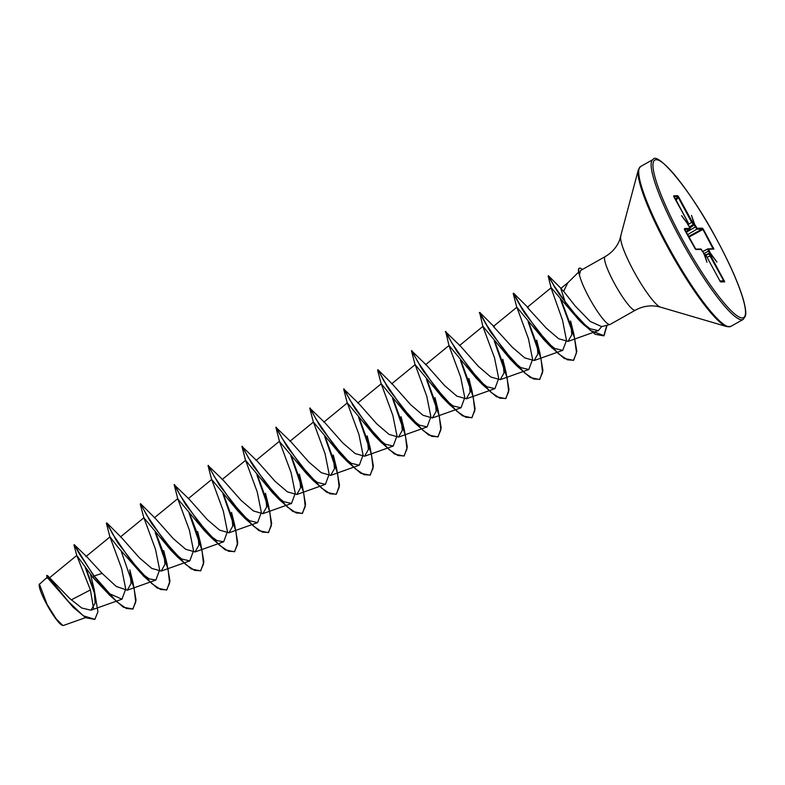 <?xml version="1.0" encoding="UTF-8"?>
<svg xmlns="http://www.w3.org/2000/svg" width="785" height="785" viewBox="0 0 785 785"><rect width="100%" height="100%" fill="white"/><g stroke="black" fill="none" stroke-linecap="round" stroke-linejoin="round"><path stroke-width="1.18" d="M94.749 619.394L85.732 617.736L73.358 607.413L47.149 577.348L39.25 584.433A23.805 3.945 60.6 0 0 46.904 604.646A23.805 3.945 60.6 0 0 62.329 625.311L63.448 625.468L85.536 617.618M39.368 584.03L47.129 604.489L56.147 618.786L62.79 625.449M578.643 272.081L567.732 282.855L563.64 291.304L575.307 306.121L590.183 321.438L601.663 326.609L609.876 324.529A30.743 5.093 -119.4 0 1 589.221 297.8A30.743 5.093 -119.4 0 1 579.438 274.593L579.33 274.819A29.585 4.906 -119.4 0 1 579.036 268.372L579.32 268.215A29.585 4.906 -119.4 0 1 582.362 269.5M579.438 274.593L580.547 270.521L605.137 256.646A30.743 5.093 60.6 0 0 614.488 283.532A30.743 5.093 60.6 0 0 635.359 310.183L610.092 324.44A30.743 5.093 -119.4 0 1 609.876 324.529M694.018 224.657L694.686 224.431L694.176 224.961L693.312 224.392L691.614 222.224L677.72 196.417L673.932 196.505M709.728 253.712L710.562 253.997A0.657 0.648 -91.2 0 0 709.983 253.663L709.552 253.663A0.657 0.648 -91.2 0 0 709.306 253.722L710.003 255.949L707.049 257.284M704.066 253.8A0.657 0.648 88.8 0 1 704.528 254.124L706.961 262.259L703.782 253.212L701.339 249.375L695.991 249.483L684.932 229.691L684.579 228.543L689.917 228.425L688.17 224.569L681.517 215.6L687.876 223.676L687.797 222.008L673.765 195.808A0.657 0.648 88.8 0 1 673.824 196.279M703.664 252.996L700.75 249.031A0.657 0.648 88.8 0 1 701.339 249.375M687.699 224.579L687.876 223.676M687.935 224.245A0.657 0.648 -91.2 0 0 687.915 223.646M109.91 595.491L123.461 607.247L132.959 609.023L126.326 608.483L116.759 601.752L94.121 575.935L79.206 553.69L74.222 544.653L87.449 557.428L102.099 573.374L93.837 576.092L109.91 595.491L93.238 577.848L76.773 555.476L90.403 589.947L71.219 599.887M94.141 589.172L97.939 611.76L94.897 619.326L83.396 615.842L67.775 600.957L47.463 575.562L69.659 598.425L81.699 607.992L90.962 610.21L95.103 603.233L94.141 589.172L90.54 574.463M102.099 573.374L116.249 586.454L127.278 590.212L131.056 583.49L129.829 569.822L132.989 582.45L136.05 600.123L132.959 609.023M106.838 522.938L121.449 537.539L139.416 557.831L151.76 568.399L161.17 571.058L164.948 564.337L163.731 550.668L166.891 563.316L169.962 580.998L166.852 589.888L160.66 589.535L151.79 583.589L130.398 559.931L112.726 534.183L106.838 522.938L117.24 541.925M155.351 518.404L173.328 538.687L185.672 549.264L195.082 551.924L198.86 545.212L197.643 531.533L200.803 544.182L203.864 561.864L200.764 570.754L194.562 570.391L185.692 564.444L164.291 540.786L146.618 515.029L140.544 503.676L155.351 518.404M174.182 484.924L185.849 504.863L211.626 538.068L204.816 531.111L177.802 498.966L174.172 484.688L189.244 499.25L207.23 519.552L219.574 530.13L228.994 532.789L232.762 526.078L231.546 512.399L234.705 525.037L223.804 495.109M208.467 465.917L223.156 480.116L241.132 500.408L253.476 510.986L262.887 513.645L266.664 506.933L265.458 493.255L268.607 505.893L257.715 475.975M242.369 446.773L257.058 460.972L275.035 481.274L287.388 491.852L296.799 494.501L300.576 487.789L299.36 474.111L302.51 486.759L291.618 456.831M445.801 331.937L449.049 345.851L460.667 377.104L464.779 397.593L461.021 407.788L453.033 405.904L442.151 397.132L415.137 364.642L426.765 396.239L430.877 416.727L427.118 426.922L419.121 425.038L408.249 416.266L381.225 383.777L392.853 415.383L396.974 435.871L393.216 446.057L385.219 444.182L374.337 435.41L347.323 402.921L358.951 434.517L363.062 455.006L359.304 465.201L351.317 463.317L340.435 454.554L313.421 422.055L325.049 453.661L329.16 474.15L325.402 484.345L317.405 482.451L306.533 473.689L279.519 441.553L275.888 427.275L290.97 441.847L308.947 462.129L321.291 472.707L330.701 475.367L334.479 468.645L333.262 454.966L336.422 467.624L325.52 437.696M310.183 408.494L324.872 422.693L342.849 442.995L355.203 453.573L364.613 456.232L368.391 449.52L367.174 435.842L370.324 448.471L359.432 418.552M344.085 389.35L358.774 403.559L376.751 423.851L389.105 434.429L398.515 437.078L402.293 430.376L401.076 416.698L404.226 429.336L393.334 399.418M392.686 384.434L410.663 404.717L423.007 415.285L432.417 417.944L436.195 411.232L434.978 397.553L438.138 410.202L427.236 380.274M411.899 351.072L426.589 365.28L444.565 385.572L456.909 396.15L466.319 398.809L470.097 392.088L468.88 378.409L472.04 391.067L461.148 361.139M445.409 331.574L460.491 346.136L478.467 366.438L490.821 377.016L500.231 379.675L504.009 372.963L502.792 359.285L505.942 371.913L495.05 341.995M548.823 276.771L548.146 276.006L551.207 288.311L562.531 320.182L566.505 340.356L562.737 350.365L554.74 348.481L543.868 339.709L516.854 307.22L493.363 326.452L512.379 347.294L524.723 357.872L534.134 360.531L537.911 353.819L536.695 340.14L539.844 352.779L528.953 322.861M601.683 326.609L598.337 330.622L589.967 328.719L578.663 319.74L551.198 287.722L527.275 307.318L546.282 328.15L558.626 338.727L568.036 341.377L571.814 334.665L570.597 320.986L573.756 333.645L561.177 300.007M565.632 303.295L560.775 288.507L563.64 291.304M516.854 307.22L528.472 338.816L532.593 359.314L528.835 369.509L520.838 367.615L509.956 358.843L482.942 326.364L459.46 345.596M479.704 312.793L482.952 326.717L494.57 357.96L498.691 378.448L494.933 388.644L486.935 386.76L476.053 377.987L449.04 345.498L425.558 364.731M279.519 441.553L291.137 472.796L295.258 493.284L291.5 503.489L283.493 501.595L272.621 492.833L245.607 460.334L257.235 491.94L261.346 512.428L257.598 522.624L249.591 520.73L238.718 511.967L211.705 479.478L223.332 511.084L227.444 531.573L223.686 541.758L216.984 540.58L207.907 533.996M177.802 498.966L189.42 530.209L193.542 550.707L189.784 560.902L181.786 559.018L170.914 550.256L143.89 517.757L155.518 549.363L159.64 569.851L155.881 580.046L149.17 578.859L140.093 572.285M106.75 523.33L118.044 543.151L143.812 576.347L118.192 547.498L109.988 536.891L121.616 568.507L125.728 588.995L121.969 599.181L108.085 593.058M90.403 589.947L93.503 608.149M86.095 568.625L94.691 592.489M47.463 575.562L46.707 575.464L47.159 578.143M93.238 577.848L93.837 576.092L74.222 544.653M85.261 567.486L94.975 594.687M73.358 607.413L46.707 575.464M673.765 195.808L677.759 195.72L678.701 196.986L692.282 221.91L694.009 223.539L691.516 215.384L694.686 224.431M694.823 224.667L697.139 228.278A0.657 0.648 88.8 0 1 696.903 229.161L694.176 224.961L689.887 227.856M697.139 228.278L702.477 228.16L703.37 229.298L696.903 229.161L687.631 234.627M703.37 229.298L713.899 249.1A0.657 0.648 -91.2 0 0 713.32 248.767L707.982 248.874A0.657 0.648 -91.2 0 0 707.687 248.953L708.453 251.141L703.89 253.516M713.899 249.1L708.561 249.218L710.18 252.839L709.542 253.133L708.453 251.141L709.09 250.847M710.18 252.839L716.95 262.043L710.602 253.977M710.562 253.997L710.67 255.635L710.003 255.949L724.113 281.501A0.657 0.648 88.8 0 1 724.133 281.501L724.133 281.501A0.657 0.648 88.8 0 1 724.712 281.835L720.718 281.923L719.776 280.657L706.186 255.733L704.528 254.124M710.67 255.635L724.712 281.835M164.624 555.849L155.999 533.388M151.152 522.781L150.004 520.426M198.536 536.705L189.901 514.254M174.447 484.531L180.53 495.904L198.212 521.662L219.604 545.31L228.474 551.256L234.676 551.61L237.767 542.71L234.705 525.037M218.956 484.502L217.808 482.147M208.359 465.397L214.442 476.77L232.124 502.528L253.516 526.176L262.386 532.122L268.578 532.465L271.679 523.566L268.607 505.893M252.858 465.368L251.72 463.003M242.261 446.253L248.345 457.616L266.017 483.374L287.408 507.031L296.279 512.978L302.48 513.331L305.581 504.441L302.51 486.759M276.163 427.118L282.247 438.472L299.919 464.229L321.31 487.887L330.181 493.834L336.382 494.187L339.483 485.297L336.422 467.624M310.075 407.974L316.159 419.347L333.831 445.105L355.232 468.753L364.103 474.699L370.294 475.043L373.395 466.153L370.324 448.471M354.575 407.945L353.436 405.59M343.977 388.84L350.061 400.213L367.743 425.961L389.134 449.619L398.005 455.565L404.197 455.908L407.297 447.008L404.226 429.336M388.487 388.801L378.076 369.823L383.963 381.059L401.635 406.807L423.027 430.465L431.897 436.421L438.099 436.774L441.199 427.884L438.138 410.202M422.389 369.666L421.241 367.311M411.791 350.552L417.865 361.914L435.538 387.672L456.939 411.33L465.809 417.277L472.001 417.63L475.111 408.74L472.04 391.067M456.291 350.532L455.153 348.167M445.694 331.417L451.777 342.79L469.459 368.548L490.851 392.196L499.721 398.142L505.913 398.486L509.014 389.586L505.942 371.913M490.203 331.388L479.792 312.41L485.679 323.646L503.362 349.403L524.753 373.052L533.623 378.998L539.815 379.351L542.916 370.461L539.844 352.779M524.105 312.244L513.694 293.266L519.582 304.501L537.254 330.25L558.645 353.907L567.516 359.864L573.717 360.217L576.828 351.327L573.756 333.645M556.526 290.224L555.172 287.536M561.53 288.919L548.421 275.741L554.367 286.26L570.891 309.653L590.428 330.514L604.058 335.695L607.09 325.235M132.675 609.18L135.726 602.193L134.156 588.387L121.302 551.531M115.817 539.727L114.424 536.92M143.812 576.347L157.353 588.102L166.577 590.045L169.629 583.059L168.059 569.253L155.204 532.387M149.719 520.583L148.326 517.786M140.652 504.196L151.947 524.007L177.714 557.203L191.255 568.958L200.479 570.911L203.531 563.924L201.961 550.118L189.116 513.253M211.626 538.068L225.177 549.834L234.391 551.767L237.443 544.77L235.863 530.964L223.018 494.108M208.074 465.554L219.761 485.719L245.528 518.934L259.079 530.689L268.293 532.622L271.345 525.636L269.775 511.83L256.921 474.974M251.435 463.17L250.042 460.363M241.976 446.41L253.673 466.584L279.431 499.78L292.972 511.545L302.196 513.488L305.247 506.502L303.677 492.695L290.823 455.83M275.898 427.511L287.575 447.44L313.333 480.646L326.884 492.401L336.098 494.354L339.159 487.367L337.589 473.551L324.735 436.695M319.25 424.881L317.846 422.085M309.79 408.131L321.477 428.306L347.245 461.511L360.796 473.276L370.01 475.21L373.061 468.213L371.491 454.407L358.637 417.551M353.152 405.747L351.759 402.95M343.693 388.997L355.379 409.171L381.147 442.367L394.698 454.132L403.912 456.065L406.964 449.079L405.394 435.273L392.539 398.417M387.054 386.603L385.661 383.806M377.879 369.696L389.291 390.027L415.049 423.223L428.6 434.988L437.814 436.931L440.876 429.945L439.306 416.138L426.451 379.273M420.966 367.468L419.563 364.662M411.507 350.718L423.193 370.883L448.961 404.089L462.502 415.844L471.726 417.787L474.778 410.8L473.208 396.994L460.353 360.138M445.419 331.81L457.096 351.739L482.873 384.954L496.414 396.71L505.628 398.643L508.68 391.656L507.11 377.85L494.256 340.994M488.77 329.19L487.377 326.383M479.321 312.665L491.008 332.614L516.765 365.81L530.317 377.575L539.53 379.508L542.592 372.522L541.012 358.716L528.168 321.86M522.673 310.046L513.223 293.296L524.91 313.47L550.668 346.666L564.219 358.431L573.433 360.374L576.524 352.779L574.492 337.717L560.333 298.928M554.887 287.693L552.993 284.052M548.146 276.006L558.969 293.894L582.872 323.93L595.315 334.322L603.783 335.852L606.805 325.304M579.575 274.514A29.585 4.906 -119.4 0 1 579.32 268.215M709.768 253.624L709.542 253.133L705.666 254.86M713.035 248.835L702.948 229.475L688.965 237.08M689.76 229.259L689.681 229.318A0.657 0.648 -91.2 0 0 689.917 228.425M688.209 224.441L688.131 224.51A0.657 0.648 -91.2 0 0 688.337 223.637M705.921 255.243L709.306 253.722M688.131 224.52L688.18 224.49C688.788 224.539 688.671 223.715 687.817 222.008L673.716 196.515M677.759 195.72A0.657 0.648 88.8 0 1 677.72 196.417L675.561 199.547M678.701 196.986L675.963 200.273M692.282 221.91L687.768 224.795M693.95 223.519A0.657 0.648 88.8 0 1 693.744 224.382L689.593 227.179M694.009 223.539L693.861 224.451M684.628 229.063A0.657 0.648 -91.2 0 0 684.579 228.543M702.477 228.16A0.657 0.648 88.8 0 1 702.241 229.053L688.622 236.452M713.545 247.952L711.75 248.796M708.561 249.218A0.657 0.648 -91.2 0 0 707.982 248.874L702.84 251.465M704.469 254.104L703.615 253.761M710.307 253.074L709.699 253.418M704.959 254.114A0.657 0.648 88.8 0 0 704.371 253.781L706.186 255.733M706.206 255.743L719.776 280.657M724.261 280.559L720.022 281.069M680.909 239.827A91.786 15.209 60.6 0 0 743.228 319.397L745.495 315.874C745.721 314.324 746.623 312.381 743.67 300.733C739.009 284.455 729.854 263.701 716.214 238.473C689.76 188.636 656.947 150.838 652.983 159.532A91.786 15.209 60.6 0 0 680.909 239.827M682.293 239.18A90.461 14.993 60.6 0 0 742.374 317.945A90.461 14.993 60.6 0 0 716.185 238.463A90.461 14.993 60.6 0 0 656.093 159.698A90.461 14.993 60.6 0 0 682.293 239.18M605.137 256.646C612.025 252.574 616.853 247.059 619.62 240.082L638.362 169.727L640.55 166.548A91.786 15.209 60.6 0 0 668.477 246.843A91.786 15.209 60.6 0 0 730.786 326.413L743.228 319.397M638.362 169.727A91.403 15.15 60.6 0 0 667.741 247.295A91.403 15.15 60.6 0 0 726.939 326.648L730.786 326.413M620.739 236.668A41.056 6.8 60.6 0 0 633.937 271.502A41.056 6.8 60.6 0 0 660.528 307.141L726.939 326.648M688.229 224.657L689.377 226.806C690.26 228.543 690.368 229.377 689.721 229.308L685.972 231.595L689.681 229.318L684.805 229.416M720.375 281.579L724.113 281.501L720.375 281.579M705.921 255.253L709.247 253.751M702.84 251.475L707.638 248.982M686.326 232.223L695.912 226.659M693.518 223.529A0.657 0.648 88.8 0 1 693.312 224.392L689.495 227.002M710.14 254.006A0.657 0.648 -91.2 0 0 709.552 253.663L709.277 253.732M49.318 577.956L76.763 555.466M90.962 610.21L121.969 599.181M85.869 556.643L109.988 536.891M127.278 590.212L155.881 580.046M120.409 536.989L143.89 517.757M161.18 571.068L189.784 560.902M154.311 517.855L177.793 498.612M195.082 551.933L223.686 541.768M188.214 498.71L211.705 479.478M228.994 532.789L257.598 522.624M222.126 479.576L245.607 460.334M262.897 513.655L291.5 503.479M256.028 460.432L279.509 441.199M296.799 494.511L325.402 484.345M289.93 441.288L313.421 422.055M330.701 475.376L359.314 465.201M323.832 422.153L347.323 402.911M364.613 456.232L393.216 446.066M357.744 403.009L381.225 383.777M398.515 437.098L427.118 426.922M391.646 383.875L415.137 364.632M432.417 417.954L461.03 407.788M466.329 398.809L494.933 388.644M500.231 379.675L528.835 369.509M534.143 360.531L562.737 350.365M568.046 341.397L598.337 330.622M560.775 288.507L568.399 282.257M73.947 544.898L76.773 555.564M635.359 310.183C642.405 306.385 649.617 305.1 657.016 306.336L660.528 307.141M640.55 166.548L652.983 159.532M392.686 384.424L378.076 369.823M494.393 326.992L479.792 312.41M528.315 307.867L513.694 293.266M578.663 319.74L582.872 323.93M543.868 339.709L550.668 346.666M516.854 307.573L513.233 293.531M509.956 358.853L516.765 365.81M476.053 377.987L482.873 384.954M442.151 397.132L448.961 404.089M415.137 364.996L411.517 350.944M408.249 416.266L415.049 423.223M381.235 384.13L377.614 370.088M374.337 435.41L381.147 442.367M347.333 403.274L343.702 389.223M340.435 454.554L347.245 461.511M313.421 422.409L309.8 408.367M306.533 473.689L313.333 480.646M272.621 492.823L279.431 499.78M245.617 460.687L241.986 446.645M238.718 511.967L245.528 518.934M211.714 479.831L208.084 465.78M170.914 550.256L177.714 557.203M143.9 518.11L140.27 504.068M109.998 537.244L106.368 523.202M695.402 249.149L684.353 229.416M700.75 249.031L695.638 249.139M719.786 280.667L720.13 281.579"/></g></svg>
